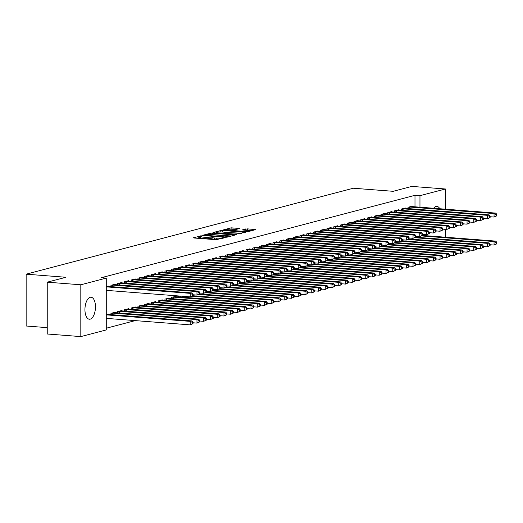 <?xml version="1.0" encoding="UTF-8"?>
<svg xmlns="http://www.w3.org/2000/svg" width="523" height="523" viewBox="0 0 523 523"><rect width="100%" height="100%" fill="white"/><g stroke="black" fill="none" stroke-linecap="round" stroke-linejoin="round"><path stroke-width="0.78" d="M201.793 235.814L193.432 237.723L193.987 237.991L215.96 239.691L224.883 237.762L222.268 237.867A4.446 0.634 0 0 1 216.241 238.122L214.41 237.978A4.446 0.634 0 0 1 212.083 237.422A4.446 0.634 0 0 1 212.626 237.122L213.652 236.814L213.142 236.697L210.913 236.991A4.446 0.634 0 0 1 204.885 237.246L203.055 237.102A4.446 0.634 0 0 1 200.734 236.546A4.446 0.634 0 0 1 201.27 236.246L202.303 235.938L201.793 235.814M200.734 237.226L196.883 238.213M212.083 238.109L210.913 238.39L210.913 236.991M433.626 208.291A11.035 5.21 -85.6 0 1 436.032 206.454A11.035 5.21 -85.6 0 1 436.888 206.376A11.035 5.21 -85.6 0 1 439.81 208.769M90.204 319.148A11.035 5.21 -85.6 0 1 89.348 319.226A11.035 5.21 -85.6 0 1 84.955 308.714A11.035 5.21 -85.6 0 1 90.204 297.299A11.035 5.21 -85.6 0 1 91.054 297.221A11.035 5.21 -85.6 0 1 95.448 307.733A11.035 5.21 -85.6 0 1 90.204 319.148M239.717 228.492L231.107 227.825L223.118 229.97L247.699 231.767L255.688 229.617L247.516 228.871L242.116 229.924L246.536 230.382A3.713 0.53 0 0 1 248.477 230.846A3.713 0.53 0 0 1 242.992 231.316L228.525 230.192A3.713 0.53 0 0 1 226.583 229.728A3.713 0.53 0 0 1 232.075 229.264L236.37 229.368L239.717 228.492M414.987 206.846L414.987 195.301L101.299 277.706L106.274 278.092L106.274 329.915L80.817 336.596L80.817 284.78L106.274 278.092M414.987 195.301L419.962 195.687L445.419 188.999L445.419 209.2M80.817 336.596L47.24 334.001L47.24 282.178L65.944 277.268L26.15 274.183L353.345 188.234L393.139 191.313L411.843 186.404L445.419 188.999M47.24 282.178L80.817 284.78M212.377 233.16L210.494 233.238L202.676 235.291L203.238 235.559L225.204 237.259L227.087 237.181L235.075 235.036L212.377 233.16L212.377 234.559L210.442 234.65M212.985 232.585L220.804 230.532L222.687 230.453L245.385 232.323L239.985 233.382L229.192 232.768L226.805 233.448L236.808 234.337L235.88 234.585L212.985 232.774M26.15 274.183L26.15 326.006L47.24 327.64M405.338 208.396L405.338 207.991L401.285 209.056L401.285 210.377M391.832 211.939L391.832 211.54L387.778 212.606L387.778 213.927M378.325 215.489L378.325 215.09L374.278 216.149L374.278 217.47M364.825 219.039L364.825 218.634L360.772 219.699L360.772 221.02M351.319 222.582L351.319 222.183L347.265 223.249L347.265 224.57M337.819 226.132L337.819 225.727L333.766 226.792L333.766 228.113M324.312 229.675L324.312 229.277L320.259 230.342L320.259 231.663M310.806 233.225L310.806 232.827L306.759 233.886L306.759 235.206M297.306 236.775L297.306 236.37L293.253 237.435L293.253 238.756M283.799 240.319L283.799 239.92L279.753 240.985L279.753 242.306M270.299 243.868L270.299 243.463L266.246 244.529L266.246 245.849M256.793 247.418L256.793 247.013L252.74 248.079L252.74 249.399M243.287 250.962L243.287 250.563L239.24 251.622L239.24 252.942M229.787 254.511L229.787 254.106L225.733 255.172L225.733 256.492M216.28 258.055L216.28 257.656L212.233 258.722L212.233 260.042M202.78 261.605L202.78 261.206L198.727 262.265L198.727 263.585M189.274 265.154L189.274 264.749L185.22 265.815L185.22 267.135M175.767 268.698L175.767 268.299L171.721 269.365L171.721 270.679M175.767 296.711L175.767 296.306L171.721 297.371L171.721 298.692M162.267 272.248L162.267 271.842L158.214 272.908L158.214 274.229M162.267 300.254L162.267 299.856L158.214 300.921L158.214 302.242M148.761 275.791L148.761 275.392L144.714 276.458L144.714 277.778M148.761 303.804L148.761 303.405L144.714 304.464L144.714 305.785M135.261 279.341L135.261 278.942L131.208 280.001L131.208 281.322M135.261 307.354L135.261 306.949L131.208 308.014L131.208 309.335M121.754 282.891L121.754 282.485L117.701 283.551L117.701 284.872M121.754 310.897L121.754 310.499L117.701 311.564L117.701 312.885M106.274 286.552L108.254 286.035L108.254 286.434M106.274 314.565L108.254 314.042L108.254 314.447M106.274 328.222L135.235 320.612M115.001 312.676L115.001 312.27L110.954 313.336L110.954 314.656M115.001 284.662L115.001 284.257L110.954 285.323L110.954 286.643M128.508 309.126L128.508 308.727L124.454 309.786L124.454 311.107M128.508 281.113L128.508 280.714L124.454 281.779L124.454 283.1M142.008 305.576L142.008 305.177L137.961 306.243L137.961 307.563M142.008 277.569L142.008 277.164L137.961 278.229L137.961 279.55M155.514 302.033L155.514 301.627L151.461 302.693L151.461 304.013M155.514 274.019L155.514 273.621L151.461 274.68L151.461 276M169.021 298.483L169.021 298.084L164.967 299.143L164.967 300.464M169.021 270.476L169.021 270.071L164.967 271.136L164.967 272.457M178.474 295.946L178.474 296.92M182.52 266.926L182.52 266.521L178.474 267.586L178.474 268.907M196.027 263.376L196.027 262.977L191.974 264.043L191.974 265.364M209.527 259.833L209.527 259.428L205.48 260.493L205.48 261.814M223.033 256.283L223.033 255.884L218.98 256.943L218.98 258.264M236.54 252.733L236.54 252.334L232.487 253.4L232.487 254.721M250.04 249.19L250.04 248.785L245.993 249.85L245.993 251.171M263.546 245.64L263.546 245.241L259.493 246.307L259.493 247.627M277.046 242.097L277.046 241.691L272.999 242.757L272.999 244.078M290.553 238.547L290.553 238.148L286.499 239.207L286.499 240.528M304.059 234.997L304.059 234.598L300.006 235.664L300.006 236.984M317.559 231.454L317.559 231.048L313.506 232.114L313.506 233.435M331.066 227.904L331.066 227.505L327.012 228.571L327.012 229.885M344.565 224.36L344.565 223.955L340.519 225.021L340.519 226.341M358.072 220.811L358.072 220.405L354.019 221.471L354.019 222.791M371.578 217.261L371.578 216.862L367.525 217.928L367.525 219.248M385.078 213.717L385.078 213.312L381.025 214.378L381.025 215.698M398.585 210.168L398.585 209.769L394.532 210.828L394.532 212.148M412.085 206.624L412.085 206.219L408.038 207.285L408.038 208.605M419.962 207.232L419.962 195.687M445.419 229.355L445.419 237.213M200.734 236.546L200.734 237.945A4.446 0.634 0 0 0 203.055 238.501L203.055 237.102M210.913 238.39A4.446 0.634 0 0 1 204.885 238.645L203.055 238.501M212.083 237.422L212.083 238.821A4.446 0.634 0 0 0 214.41 239.384L214.41 237.978M217.895 239.599A4.446 0.634 0 0 1 216.241 239.521L214.41 239.384M231.454 236.036L212.377 234.559M205.114 235.232L224.792 236.912L227.074 236.605A4.446 0.634 0 0 0 227.61 236.304A4.446 0.634 0 0 0 225.282 235.749L212.103 234.722A4.446 0.634 0 0 0 206.075 234.977L205.114 235.232M241.744 233.33L220.843 231.924M221.83 231.977A3.713 0.53 0 0 0 216.339 232.441A3.713 0.53 0 0 0 218.281 232.905L225.263 233.219L227.649 232.545L221.83 231.977M252.066 230.623L245.758 230.323M236.246 229.394L231.159 229.211M193.013 323.632L193.013 322.233L192.34 322.41L192.34 323.809L193.013 323.632L190.215 324.868L190.215 321.37L191.902 320.926L107.156 314.33M106.274 318.37L190.215 324.868L192.34 323.809M106.274 314.866L190.215 321.37L192.34 322.41M191.902 320.926L193.013 322.233M193.013 295.626L193.013 294.22L192.34 294.397L192.34 295.802L193.013 295.626L190.215 296.861L190.215 293.357L106.274 286.859M192.34 294.397L190.215 293.357L191.902 292.913L107.156 286.323M192.34 295.802L190.215 296.861L106.274 290.357M193.013 294.22L191.902 292.913M199.766 321.861L199.766 320.462L199.093 320.638L199.093 322.037L199.766 321.861L196.968 323.096L196.968 319.592L198.655 319.154L113.909 312.558M193.013 322.789L196.968 323.096L199.093 322.037M112.046 313.048L196.968 319.592L199.093 320.638M198.655 319.154L199.766 320.462M206.52 320.089L206.52 318.684L205.846 318.867L205.846 320.266L206.52 320.089L203.722 321.325L203.722 317.821L205.408 317.376L120.663 310.786M199.766 321.017L203.722 321.325L205.846 320.266M118.799 311.277L203.722 317.821L205.846 318.867M205.408 317.376L206.52 318.684M199.766 293.848L199.766 292.449L199.093 292.625L199.093 294.024L199.766 293.848L196.968 295.083L196.968 291.586L112.046 285.035M199.093 292.625L196.968 291.586L198.655 291.141L113.909 284.545M199.093 294.024L196.968 295.083L193.013 294.776M199.766 292.449L198.655 291.141M206.52 292.076L206.52 290.677L205.846 290.853L205.846 292.252L206.52 292.076L203.722 293.311L203.722 289.807L118.799 283.263M205.846 290.853L203.722 289.807L205.408 289.369L120.663 282.773M205.846 292.252L203.722 293.311L199.766 293.004M206.52 290.677L205.408 289.369M213.273 318.311L213.273 316.912L212.593 317.088L212.593 318.487L213.273 318.311L210.475 319.546L210.475 316.049L212.161 315.604L127.416 309.008M206.52 319.246L210.475 319.546L212.593 318.487M125.546 309.498L210.475 316.049L212.593 317.088M212.161 315.604L213.273 316.912M220.02 316.539L220.02 315.14L219.346 315.317L219.346 316.716L220.02 316.539L217.222 317.775L217.222 314.271L218.915 313.833L134.169 307.236M213.273 317.468L217.222 317.775L219.346 316.716M132.299 307.727L217.222 314.271L219.346 315.317M218.915 313.833L220.02 315.14M213.273 290.304L213.273 288.899L212.593 289.082L212.593 290.481L213.273 290.304L210.475 291.54L210.475 288.036L125.546 281.492M212.593 289.082L210.475 288.036L212.161 287.591L127.416 281.001M212.593 290.481L210.475 291.54L206.52 291.233M213.273 288.899L212.161 287.591M220.02 288.526L220.02 287.127L219.346 287.304L219.346 288.703L220.02 288.526L217.222 289.762L217.222 286.264L132.299 279.713M219.346 287.304L217.222 286.264L218.915 285.82L134.169 279.223M219.346 288.703L217.222 289.762L213.273 289.461M220.02 287.127L218.915 285.82M226.773 314.768L226.773 313.369L226.099 313.545L226.099 314.944L226.773 314.768L223.975 316.003L223.975 312.499L225.661 312.054L140.916 305.465M220.02 315.696L223.975 316.003L226.099 314.944M139.053 305.955L223.975 312.499L226.099 313.545M225.661 312.054L226.773 313.369M226.773 286.754L226.773 285.355L226.099 285.532L226.099 286.931L226.773 286.754L223.975 287.99L223.975 284.486L139.053 277.942M226.099 285.532L223.975 284.486L225.661 284.048L140.916 277.452M226.099 286.931L223.975 287.99L220.02 287.683M226.773 285.355L225.661 284.048M233.526 312.989L233.526 311.59L232.853 311.767L232.853 313.172L233.526 312.989L230.728 314.225L230.728 310.727L232.415 310.283L147.669 303.693M226.773 313.924L230.728 314.225L232.853 313.172M145.806 304.177L230.728 310.727L232.853 311.767M232.415 310.283L233.526 311.59M233.526 284.983L233.526 283.584L232.853 283.76L232.853 285.159L233.526 284.983L230.728 286.218L230.728 282.714L145.806 276.17M232.853 283.76L230.728 282.714L232.415 282.27L147.669 275.68M232.853 285.159L230.728 286.218L226.773 285.911M233.526 283.584L232.415 282.27M240.279 311.218L240.279 309.819L239.606 309.995L239.606 311.394L240.279 311.218L237.481 312.453L237.481 308.956L239.168 308.511L154.422 301.915M233.526 312.146L237.481 312.453L239.606 311.394M152.559 302.405L237.481 308.956L239.606 309.995M239.168 308.511L240.279 309.819M247.033 309.446L247.033 308.047L246.353 308.224L246.353 309.623L247.033 309.446L244.234 310.682L244.234 307.178L245.921 306.733L161.176 300.143M240.279 310.374L244.234 310.682L246.353 309.623M159.306 300.633L244.234 307.178L246.353 308.224M245.921 306.733L247.033 308.047M253.779 307.674L253.779 306.269L253.106 306.445L253.106 307.851L253.779 307.674L250.981 308.91L250.981 305.406L252.674 304.961L167.922 298.372M247.033 308.603L250.981 308.91L253.106 307.851M166.059 298.862L250.981 305.406L253.106 306.445M252.674 304.961L253.779 306.269M260.532 305.896L260.532 304.497L259.859 304.674L259.859 306.073L260.532 305.896L257.734 307.132L257.734 303.634L259.421 303.19L174.675 296.593M253.779 306.824L257.734 307.132L259.859 306.073M172.812 297.084L257.734 303.634L259.859 304.674M259.421 303.19L260.532 304.497M267.286 304.125L267.286 302.725L266.612 302.902L266.612 304.301L267.286 304.125L264.488 305.36L264.488 301.856L266.174 301.418L192.856 295.737M260.532 305.053L264.488 305.36L266.612 304.301M192.131 296.253L264.488 301.856L266.612 302.902M266.174 301.418L267.286 302.725M274.039 302.353L274.039 300.947L273.359 301.13L273.359 302.529L274.039 302.353L271.241 303.588L271.241 300.084L272.928 299.64L199.609 293.965M267.286 303.281L271.241 303.588L273.359 302.529M198.884 294.482L271.241 300.084L273.359 301.13M272.928 299.64L274.039 300.947M280.792 300.575L280.792 299.176L280.112 299.352L280.112 300.751L280.792 300.575L277.994 301.81L277.994 298.313L279.681 297.868L206.356 292.187M274.039 301.503L277.994 301.81L280.112 300.751M205.631 292.71L277.994 298.313L280.112 299.352M279.681 297.868L280.792 299.176M287.539 298.803L287.539 297.404L286.866 297.58L286.866 298.979L287.539 298.803L284.741 300.039L284.741 296.534L286.434 296.096L213.109 290.415M280.792 299.731L284.741 300.039L286.866 298.979M212.384 290.932L284.741 296.534L286.866 297.58M286.434 296.096L287.539 297.404M294.292 297.031L294.292 295.626L293.619 295.809L293.619 297.208L294.292 297.031L291.494 298.267L291.494 294.763L293.181 294.318L219.863 288.644M287.539 297.96L291.494 298.267L293.619 297.208M219.137 289.16L291.494 294.763L293.619 295.809M293.181 294.318L294.292 295.626M240.279 283.204L240.279 281.805L239.606 281.982L239.606 283.388L240.279 283.204L237.481 284.44L237.481 280.943L152.559 274.398M239.606 281.982L237.481 280.943L239.168 280.498L154.422 273.908M239.606 283.388L237.481 284.44L233.526 284.139M240.279 281.805L239.168 280.498M247.033 281.433L247.033 280.034L246.353 280.21L246.353 281.609L247.033 281.433L244.234 282.668L244.234 279.171L159.306 272.62M246.353 280.21L244.234 279.171L245.921 278.726L161.176 272.13M246.353 281.609L244.234 282.668L240.279 282.361M247.033 280.034L245.921 278.726M253.779 279.661L253.779 278.262L253.106 278.439L253.106 279.838L253.779 279.661L250.981 280.897L250.981 277.393L166.059 270.849M253.106 278.439L250.981 277.393L252.674 276.948L167.922 270.358M253.106 279.838L250.981 280.897L247.033 280.59M253.779 278.262L252.674 276.948M260.532 277.89L260.532 276.484L259.859 276.66L259.859 278.066L260.532 277.89L257.734 279.125L257.734 275.621L172.812 269.077M259.859 276.66L257.734 275.621L259.421 275.176L174.675 268.587M259.859 278.066L257.734 279.125L253.779 278.818M260.532 276.484L259.421 275.176M267.286 276.111L267.286 274.712L266.612 274.889L266.612 276.288L267.286 276.111L264.488 277.347L264.488 273.849L179.566 267.299M266.612 274.889L264.488 273.849L266.174 273.405L181.429 266.808M266.612 276.288L264.488 277.347L260.532 277.04M267.286 274.712L266.174 273.405M274.039 274.34L274.039 272.941L273.359 273.117L273.359 274.516L274.039 274.34L271.241 275.575L271.241 272.071L186.319 265.527M273.359 273.117L271.241 272.071L272.928 271.633L188.182 265.037M273.359 274.516L271.241 275.575L267.286 275.268M274.039 272.941L272.928 271.633M280.792 272.568L280.792 271.162L280.112 271.345L280.112 272.745L280.792 272.568L277.994 273.804L277.994 270.299L193.065 263.755M280.112 271.345L277.994 270.299L279.681 269.855L194.935 263.265M280.112 272.745L277.994 273.804L274.039 273.496M280.792 271.162L279.681 269.855M287.539 270.79L287.539 269.391L286.866 269.567L286.866 270.966L287.539 270.79L284.741 272.025L284.741 268.528L199.819 261.977M286.866 269.567L284.741 268.528L286.434 268.083L201.682 261.487M286.866 270.966L284.741 272.025L280.792 271.718M287.539 269.391L286.434 268.083M294.292 269.018L294.292 267.619L293.619 267.796L293.619 269.195L294.292 269.018L291.494 270.254L291.494 266.75L206.572 260.206M293.619 267.796L291.494 266.75L293.181 266.312L208.435 259.715M293.619 269.195L291.494 270.254L287.539 269.946M294.292 267.619L293.181 266.312M301.045 295.253L301.045 293.854L300.372 294.031L300.372 295.436L301.045 295.253L298.247 296.489L298.247 292.991L299.934 292.547L226.616 286.866M294.292 296.188L298.247 296.489L300.372 295.436M225.89 287.389L298.247 292.991L300.372 294.031M299.934 292.547L301.045 293.854M301.045 267.246L301.045 265.841L300.372 266.024L300.372 267.423L301.045 267.246L298.247 268.482L298.247 264.978L213.325 258.434M300.372 266.024L298.247 264.978L299.934 264.533L215.188 257.944M300.372 267.423L298.247 268.482L294.292 268.175M301.045 265.841L299.934 264.533M307.799 293.481L307.799 292.082L307.119 292.259L307.119 293.658L307.799 293.481L305.001 294.717L305.001 291.219L306.687 290.775L233.369 285.094M301.045 294.41L305.001 294.717L307.119 293.658M232.643 285.61L305.001 291.219L307.119 292.259M306.687 290.775L307.799 292.082M307.799 265.468L307.799 264.069L307.119 264.246L307.119 265.651L307.799 265.468L305.001 266.704L305.001 263.206L220.078 256.656M307.119 264.246L305.001 263.206L306.687 262.762L221.942 256.172M307.119 265.651L305.001 266.704L301.045 266.403M307.799 264.069L306.687 262.762M314.552 291.71L314.552 290.311L313.872 290.487L313.872 291.886L314.552 291.71L311.754 292.945L311.754 289.441L313.44 288.997L240.116 283.322M307.799 292.638L311.754 292.945L313.872 291.886M239.39 283.839L311.754 289.441L313.872 290.487M313.44 288.997L314.552 290.311M314.552 263.697L314.552 262.298L313.872 262.474L313.872 263.873L314.552 263.697L311.754 264.932L311.754 261.435L226.825 254.884M313.872 262.474L311.754 261.435L313.44 260.99L228.695 254.394M313.872 263.873L311.754 264.932L307.799 264.625M314.552 262.298L313.44 260.99M321.299 289.932L321.299 288.533L320.625 288.709L320.625 290.115L321.299 289.932L318.5 291.167L318.5 287.67L320.194 287.225L246.869 281.551M314.552 290.866L318.5 291.167L320.625 290.115M246.143 282.067L318.5 287.67L320.625 288.709M320.194 287.225L321.299 288.533M321.299 261.925L321.299 260.526L320.625 260.702L320.625 262.101L321.299 261.925L318.5 263.161L318.5 259.656L233.578 253.112M320.625 260.702L318.5 259.656L320.194 259.212L235.442 252.622M320.625 262.101L318.5 263.161L314.552 262.853M321.299 260.526L320.194 259.212M328.052 288.16L328.052 286.761L327.378 286.937L327.378 288.336L328.052 288.16L325.254 289.396L325.254 285.898L326.94 285.453L253.622 279.772M321.299 289.088L325.254 289.396L327.378 288.336M252.897 280.289L325.254 285.898L327.378 286.937M326.94 285.453L328.052 286.761M328.052 260.147L328.052 258.748L327.378 258.924L327.378 260.33L328.052 260.147L325.254 261.382L325.254 257.885L240.332 251.341M327.378 258.924L325.254 257.885L326.94 257.44L242.195 250.85M327.378 260.33L325.254 261.382L321.299 261.082M328.052 258.748L326.94 257.44M334.805 286.388L334.805 284.989L334.132 285.166L334.132 286.565L334.805 286.388L332.007 287.624L332.007 284.12L333.694 283.675L260.376 278.001M328.052 287.317L332.007 287.624L334.132 286.565M259.65 278.517L332.007 284.12L334.132 285.166M333.694 283.675L334.805 284.989M334.805 258.375L334.805 256.976L334.132 257.153L334.132 258.552L334.805 258.375L332.007 259.611L332.007 256.113L247.085 249.563M334.132 257.153L332.007 256.113L333.694 255.669L248.948 249.072M334.132 258.552L332.007 259.611L328.052 259.303M334.805 256.976L333.694 255.669M341.558 284.617L341.558 283.211L340.878 283.388L340.878 284.793L341.558 284.617L338.76 285.852L338.76 282.348L340.447 281.904L267.129 276.229M334.805 285.545L338.76 285.852L340.878 284.793M266.403 276.745L338.76 282.348L340.878 283.388M340.447 281.904L341.558 283.211M341.558 256.603L341.558 255.204L340.878 255.381L340.878 256.78L341.558 256.603L338.76 257.839L338.76 254.335L253.838 247.791M340.878 255.381L338.76 254.335L340.447 253.89L255.701 247.301M340.878 256.78L338.76 257.839L334.805 257.532M341.558 255.204L340.447 253.89M348.311 282.838L348.311 281.439L347.632 281.616L347.632 283.015L348.311 282.838L345.507 284.074L345.507 280.576L347.2 280.132L273.875 274.451M341.558 283.767L345.507 284.074L347.632 283.015M273.15 274.974L345.507 280.576L347.632 281.616M347.2 280.132L348.311 281.439M348.311 254.832L348.311 253.426L347.632 253.603L347.632 255.008L348.311 254.832L345.507 256.067L345.507 252.563L260.585 246.019M347.632 253.603L345.507 252.563L347.2 252.119L262.454 245.529M347.632 255.008L345.507 256.067L341.558 255.76M348.311 253.426L347.2 252.119M355.058 281.067L355.058 279.668L354.385 279.844L354.385 281.243L355.058 281.067L352.26 282.302L352.26 278.798L353.947 278.36L280.629 272.679M348.311 281.995L352.26 282.302L354.385 281.243M279.903 273.196L352.26 278.798L354.385 279.844M353.947 278.36L355.058 279.668M355.058 253.054L355.058 251.655L354.385 251.831L354.385 253.23L355.058 253.054L352.26 254.289L352.26 250.792L267.338 244.241M354.385 251.831L352.26 250.792L353.947 250.347L269.201 243.751M354.385 253.23L352.26 254.289L348.311 253.982M355.058 251.655L353.947 250.347M361.811 279.295L361.811 277.89L361.138 278.073L361.138 279.472L361.811 279.295L359.013 280.531L359.013 277.027L360.7 276.582L287.382 270.907M355.058 280.223L359.013 280.531L361.138 279.472M286.656 271.424L359.013 277.027L361.138 278.073M360.7 276.582L361.811 277.89M361.811 251.282L361.811 249.883L361.138 250.059L361.138 251.458L361.811 251.282L359.013 252.517L359.013 249.013L274.091 242.469M361.138 250.059L359.013 249.013L360.7 248.575L275.954 241.979M361.138 251.458L359.013 252.517L355.058 252.21M361.811 249.883L360.7 248.575M368.565 277.517L368.565 276.118L367.891 276.294L367.891 277.693L368.565 277.517L365.767 278.752L365.767 275.255L367.453 274.81L294.135 269.129M361.811 278.452L365.767 278.752L367.891 277.693M293.41 269.652L365.767 275.255L367.891 276.294M367.453 274.81L368.565 276.118M368.565 249.51L368.565 248.105L367.891 248.288L367.891 249.687L368.565 249.51L365.767 250.746L365.767 247.242L280.844 240.698M367.891 248.288L365.767 247.242L367.453 246.797L282.708 240.207M367.891 249.687L365.767 250.746L361.811 250.439M368.565 248.105L367.453 246.797M375.318 275.745L375.318 274.346L374.638 274.523L374.638 275.922L375.318 275.745L372.52 276.981L372.52 273.477L374.207 273.039L300.888 267.358M368.565 276.674L372.52 276.981L374.638 275.922M300.163 267.874L372.52 273.477L374.638 274.523M374.207 273.039L375.318 274.346M375.318 247.732L375.318 246.333L374.638 246.51L374.638 247.909L375.318 247.732L372.52 248.968L372.52 245.47L287.591 238.919M374.638 246.51L372.52 245.47L374.207 245.026L289.461 238.429M374.638 247.909L372.52 248.968L368.565 248.667M375.318 246.333L374.207 245.026M382.065 273.974L382.065 272.568L381.391 272.751L381.391 274.15L382.065 273.974L379.267 275.209L379.267 271.705L380.96 271.26L307.635 265.586M375.318 274.902L379.267 275.209L381.391 274.15M306.909 266.102L379.267 271.705L381.391 272.751M380.96 271.26L382.065 272.568M382.065 245.96L382.065 244.561L381.391 244.738L381.391 246.137L382.065 245.96L379.267 247.196L379.267 243.692L294.344 237.148M381.391 244.738L379.267 243.692L380.96 243.254L296.214 236.658M381.391 246.137L379.267 247.196L375.318 246.889M382.065 244.561L380.96 243.254M388.818 272.195L388.818 270.796L388.144 270.973L388.144 272.378L388.818 272.195L386.02 273.431L386.02 269.933L387.706 269.489L314.388 263.808M382.065 273.13L386.02 273.431L388.144 272.378M313.663 264.331L386.02 269.933L388.144 270.973M387.706 269.489L388.818 270.796M388.818 244.189L388.818 242.79L388.144 242.966L388.144 244.365L388.818 244.189L386.02 245.424L386.02 241.92L301.098 235.376M388.144 242.966L386.02 241.92L387.706 241.476L302.961 234.886M388.144 244.365L386.02 245.424L382.065 245.117M388.818 242.79L387.706 241.476M395.571 270.424L395.571 269.025L394.898 269.201L394.898 270.6L395.571 270.424L392.773 271.659L392.773 268.162L394.46 267.717L321.142 262.036M388.818 271.352L392.773 271.659L394.898 270.6M320.416 262.553L392.773 268.162L394.898 269.201M394.46 267.717L395.571 269.025M395.571 242.411L395.571 241.011L394.898 241.188L394.898 242.594L395.571 242.411L392.773 243.646L392.773 240.149L307.851 233.598M394.898 241.188L392.773 240.149L394.46 239.704L309.714 233.114M394.898 242.594L392.773 243.646L388.818 243.345M395.571 241.011L394.46 239.704M402.324 268.652L402.324 267.253L401.651 267.43L401.651 268.829L402.324 268.652L399.526 269.888L399.526 266.384L401.213 265.939L327.895 260.264M395.571 269.58L399.526 269.888L401.651 268.829M327.169 260.781L399.526 266.384L401.651 267.43M401.213 265.939L402.324 267.253M402.324 240.639L402.324 239.24L401.651 239.416L401.651 240.815L402.324 240.639L399.526 241.874L399.526 238.377L314.604 231.826M401.651 239.416L399.526 238.377L401.213 237.932L316.467 231.336M401.651 240.815L399.526 241.874L395.571 241.567M402.324 239.24L401.213 237.932M409.078 266.88L409.078 265.475L408.398 265.651L408.398 267.057L409.078 266.88L406.279 268.116L406.279 264.612L407.966 264.167L334.648 258.493M402.324 267.809L406.279 268.116L408.398 267.057M333.922 259.009L406.279 264.612L408.398 265.651M407.966 264.167L409.078 265.475M409.078 238.867L409.078 237.468L408.398 237.645L408.398 239.044L409.078 238.867L406.279 240.103L406.279 236.599L321.351 230.055M408.398 237.645L406.279 236.599L407.966 236.154L323.221 229.564M408.398 239.044L406.279 240.103L402.324 239.796M409.078 237.468L407.966 236.154M415.824 265.102L415.824 263.703L415.151 263.88L415.151 265.279L415.824 265.102L413.026 266.338L413.026 262.84L414.719 262.396L341.395 256.715M409.078 266.03L413.026 266.338L415.151 265.279M340.669 257.231L413.026 262.84L415.151 263.88M414.719 262.396L415.824 263.703M415.824 237.096L415.824 235.69L415.151 235.866L415.151 237.272L415.824 237.096L413.026 238.331L413.026 234.827L328.104 228.283M415.151 235.866L413.026 234.827L414.719 234.382L329.974 227.793M415.151 237.272L413.026 238.331L409.078 238.024M415.824 235.69L414.719 234.382M422.577 263.331L422.577 261.931L421.904 262.108L421.904 263.507L422.577 263.331L419.779 264.566L419.779 261.062L421.466 260.617L348.148 254.943M415.824 264.259L419.779 264.566L421.904 263.507M347.422 255.459L419.779 261.062L421.904 262.108M421.466 260.617L422.577 261.931M422.577 235.317L422.577 233.918L421.904 234.095L421.904 235.494L422.577 235.317L419.779 236.553L419.779 233.055L334.857 226.505M421.904 234.095L419.779 233.055L421.466 232.611L336.72 226.014M421.904 235.494L419.779 236.553L415.824 236.246M422.577 233.918L421.466 232.611M429.331 261.559L429.331 260.153L428.657 260.33L428.657 261.735L429.331 261.559L426.533 262.794L426.533 259.29L428.219 258.846L354.901 253.171M422.577 262.487L426.533 262.794L428.657 261.735M354.176 253.688L426.533 259.29L428.657 260.33M428.219 258.846L429.331 260.153M429.331 233.546L429.331 232.147L428.657 232.323L428.657 233.722L429.331 233.546L426.533 234.781L426.533 231.277L341.611 224.733M428.657 232.323L426.533 231.277L428.219 230.839L343.474 224.243M428.657 233.722L426.533 234.781L422.577 234.474M429.331 232.147L428.219 230.839M436.084 259.781L436.084 258.382L435.411 258.558L435.411 259.957L436.084 259.781L433.286 261.016L433.286 257.519L434.973 257.074L361.655 251.393M429.331 260.709L433.286 261.016L435.411 259.957M360.929 251.916L433.286 257.519L435.411 258.558M434.973 257.074L436.084 258.382M436.084 231.774L436.084 230.368L435.411 230.551L435.411 231.951L436.084 231.774L433.286 233.01L433.286 229.505L348.364 222.961M435.411 230.551L433.286 229.505L434.973 229.061L350.227 222.471M435.411 231.951L433.286 233.01L429.331 232.702M436.084 230.368L434.973 229.061M442.837 258.009L442.837 256.61L442.157 256.786L442.157 258.185L442.837 258.009L440.039 259.245L440.039 255.74L441.726 255.302L368.408 249.621M436.084 258.937L440.039 259.245L442.157 258.185M367.676 250.138L440.039 255.74L442.157 256.786M441.726 255.302L442.837 256.61M442.837 229.996L442.837 228.597L442.157 228.773L442.157 230.172L442.837 229.996L440.039 231.231L440.039 227.734L355.11 221.183M442.157 228.773L440.039 227.734L441.726 227.289L356.98 220.693M442.157 230.172L440.039 231.231L436.084 230.924M442.837 228.597L441.726 227.289M449.584 256.237L449.584 254.832L448.911 255.015L448.911 256.414L449.584 256.237L446.786 257.473L446.786 253.969L448.479 253.524L375.154 247.85M442.837 257.166L446.786 257.473L448.911 256.414M374.429 248.366L446.786 253.969L448.911 255.015M448.479 253.524L449.584 254.832M449.584 228.224L449.584 226.825L448.911 227.002L448.911 228.401L449.584 228.224L446.786 229.46L446.786 225.956L361.864 219.412M448.911 227.002L446.786 225.956L448.479 225.518L363.733 218.921M448.911 228.401L446.786 229.46L442.837 229.152M449.584 226.825L448.479 225.518M456.337 254.459L456.337 253.06L455.664 253.237L455.664 254.642L456.337 254.459L453.539 255.695L453.539 252.197L455.226 251.753L381.908 246.072M449.584 255.394L453.539 255.695L455.664 254.642M381.182 246.595L453.539 252.197L455.664 253.237M455.226 251.753L456.337 253.06M456.337 226.452L456.337 225.047L455.664 225.23L455.664 226.629L456.337 226.452L453.539 227.688L453.539 224.184L368.617 217.64M455.664 225.23L453.539 224.184L455.226 223.739L370.48 217.15M455.664 226.629L453.539 227.688L449.584 227.381M456.337 225.047L455.226 223.739M463.09 252.687L463.09 251.288L462.417 251.465L462.417 252.864L463.09 252.687L460.292 253.923L460.292 250.419L461.979 249.981L388.661 244.3M456.337 253.616L460.292 253.923L462.417 252.864M387.935 244.816L460.292 250.419L462.417 251.465M461.979 249.981L463.09 251.288M463.09 224.674L463.09 223.275L462.417 223.452L462.417 224.857L463.09 224.674L460.292 225.91L460.292 222.412L375.37 215.862M462.417 223.452L460.292 222.412L461.979 221.968L377.233 215.378M462.417 224.857L460.292 225.91L456.337 225.609M463.09 223.275L461.979 221.968M469.844 250.916L469.844 249.517L469.17 249.693L469.17 251.092L469.844 250.916L467.046 252.151L467.046 248.647L468.732 248.203L395.414 242.528M463.09 251.844L467.046 252.151L469.17 251.092M394.688 243.045L467.046 248.647L469.17 249.693M468.732 248.203L469.844 249.517M469.844 222.903L469.844 221.504L469.17 221.68L469.17 223.079L469.844 222.903L467.046 224.138L467.046 220.641L382.123 214.09M469.17 221.68L467.046 220.641L468.732 220.196L383.987 213.6M469.17 223.079L467.046 224.138L463.09 223.831M469.844 221.504L468.732 220.196M476.597 249.138L476.597 247.739L475.917 247.915L475.917 249.321L476.597 249.138L473.799 250.373L473.799 246.876L475.485 246.431L402.161 240.757M469.844 250.072L473.799 250.373L475.917 249.321M401.435 241.273L473.799 246.876L475.917 247.915M475.485 246.431L476.597 247.739M476.597 221.131L476.597 219.732L475.917 219.908L475.917 221.307L476.597 221.131L473.799 222.367L473.799 218.862L388.87 212.318M475.917 219.908L473.799 218.862L475.485 218.418L390.74 211.828M475.917 221.307L473.799 222.367L469.844 222.059M476.597 219.732L475.485 218.418M483.344 247.366L483.344 245.967L482.67 246.143L482.67 247.542L483.344 247.366L480.545 248.602L480.545 245.104L482.239 244.659L408.914 238.978M476.597 248.294L480.545 248.602L482.67 247.542M408.188 239.495L480.545 245.104L482.67 246.143M482.239 244.659L483.344 245.967M483.344 219.353L483.344 217.954L482.67 218.13L482.67 219.536L483.344 219.353L480.545 220.588L480.545 217.091L395.623 210.547M482.67 218.13L480.545 217.091L482.239 216.646L397.493 210.056M482.67 219.536L480.545 220.588L476.597 220.288M483.344 217.954L482.239 216.646M490.097 245.594L490.097 244.195L489.423 244.372L489.423 245.771L490.097 245.594L487.299 246.83L487.299 243.326L488.985 242.881L415.667 237.207M483.344 246.523L487.299 246.83L489.423 245.771M414.942 237.723L487.299 243.326L489.423 244.372M488.985 242.881L490.097 244.195M490.097 217.581L490.097 216.182L489.423 216.359L489.423 217.758L490.097 217.581L487.299 218.817L487.299 215.319L402.377 208.769M489.423 216.359L487.299 215.319L488.985 214.875L404.24 208.278M489.423 217.758L487.299 218.817L483.344 218.509M490.097 216.182L488.985 214.875M496.85 243.823L496.85 242.417L496.177 242.594L496.177 243.999L496.85 243.823L494.052 245.058L494.052 241.554L495.739 241.11L422.421 235.435M490.097 244.751L494.052 245.058L496.177 243.999M421.695 235.951L494.052 241.554L496.177 242.594M495.739 241.11L496.85 242.417M496.85 215.809L496.85 214.41L496.177 214.587L496.177 215.986L496.85 215.809L494.052 217.045L494.052 213.541L409.13 206.997M496.177 214.587L494.052 213.541L495.739 213.096L410.993 206.507M496.177 215.986L494.052 217.045L490.097 216.738M496.85 214.41L495.739 213.096M200.472 237.272L200.472 235.873M223.177 238.207L223.177 237.632M211.828 238.148L211.828 236.749M204.885 238.645L204.885 237.246M216.241 239.521L216.241 238.122M222.268 238.449L222.268 237.867M234.35 235.272L234.35 234.86M210.494 234.637L210.494 233.238M226.113 237.285L226.113 236.86M227.074 237.187L227.074 236.605M220.804 231.918L220.804 230.532M222.687 231.852L222.687 230.453M244.659 232.565L244.659 232.153M225.263 233.761L225.263 233.219M227.485 233.219L227.485 232.637M245.633 230.31L245.633 228.95M247.516 230.27L247.516 228.871M254.963 229.859L254.963 229.447M231.107 229.211L231.107 227.825M232.99 229.146L232.99 227.74M239.155 228.636L239.155 228.224M112.268 314.761L112.268 313.055M112.778 314.8L112.778 313.074M119.022 312.983L119.022 311.277M119.532 313.022L119.532 311.303M112.778 285.061L112.778 286.787M112.268 285.042L112.268 286.748M119.532 283.289L119.532 285.015M119.022 283.27L119.022 284.976M125.768 311.211L125.768 309.505M126.285 311.25L126.285 309.531M132.522 309.439L132.522 307.733M133.038 309.479L133.038 307.753M126.285 281.518L126.285 283.237M125.768 281.492L125.768 283.198M133.038 279.746L133.038 281.466M132.522 279.72L132.522 281.426M139.275 307.661L139.275 305.955M139.785 307.701L139.785 305.981M139.785 277.968L139.785 279.694M139.275 277.948L139.275 279.655M146.028 305.89L146.028 304.183M146.538 305.929L146.538 304.209M146.538 276.196L146.538 277.916M146.028 276.17L146.028 277.876M152.781 304.118L152.781 302.412M153.291 304.157L153.291 302.431M159.528 302.34L159.528 300.633M160.045 302.379L160.045 300.66M166.281 300.568L166.281 298.862M166.798 300.607L166.798 298.888M173.035 298.796L173.035 297.09M173.544 298.836L173.544 297.11M179.788 297.018L179.788 296.051M180.298 297.064L180.298 296.09M153.291 274.425L153.291 276.144M152.781 274.398L152.781 276.105M160.045 272.646L160.045 274.372M159.528 272.627L159.528 274.333M166.798 270.875L166.798 272.594M166.281 270.849L166.281 272.555M173.544 269.103L173.544 270.822M173.035 269.077L173.035 270.783M180.298 267.325L180.298 269.051M179.788 267.305L179.788 269.012M187.051 265.553L187.051 267.279M186.541 265.534L186.541 267.233M193.804 263.782L193.804 265.501M193.288 263.755L193.288 265.462M200.557 262.003L200.557 263.729M200.041 261.984L200.041 263.69M207.304 260.232L207.304 261.958M206.794 260.212L206.794 261.918M214.057 258.46L214.057 260.179M213.547 258.434L213.547 260.14M220.811 256.688L220.811 258.408M220.301 256.662L220.301 258.369M227.564 254.91L227.564 256.636M227.047 254.891L227.047 256.597M234.317 253.139L234.317 254.858M233.801 253.112L233.801 254.819M241.064 251.367L241.064 253.086M240.554 251.341L240.554 253.047M247.817 249.589L247.817 251.315M247.307 249.569L247.307 251.275M254.57 247.817L254.57 249.536M254.06 247.791L254.06 249.497M261.323 246.045L261.323 247.765M260.807 246.019L260.807 247.725M268.077 244.267L268.077 245.993M267.56 244.248L267.56 245.954M274.823 242.495L274.823 244.221M274.314 242.476L274.314 244.182M281.577 240.724L281.577 242.443M281.067 240.698L281.067 242.404M288.33 238.952L288.33 240.672M287.813 238.926L287.813 240.632M295.083 237.174L295.083 238.9M294.567 237.154L294.567 238.861M301.836 235.402L301.836 237.122M301.32 235.376L301.32 237.082M308.583 233.631L308.583 235.35M308.073 233.604L308.073 235.311M315.336 231.852L315.336 233.578M314.826 231.833L314.826 233.539M322.09 230.081L322.09 231.8M321.573 230.055L321.573 231.761M328.843 228.309L328.843 230.028M328.326 228.283L328.326 229.989M335.596 226.531L335.596 228.257M335.08 226.511L335.08 228.218M342.343 224.759L342.343 226.485M341.833 224.74L341.833 226.439M349.096 222.988L349.096 224.707M348.586 222.961L348.586 224.668M355.849 221.209L355.849 222.935M355.333 221.19L355.333 222.896M362.602 219.438L362.602 221.164M362.086 219.418L362.086 221.124M369.356 217.666L369.356 219.385M368.839 217.64L368.839 219.346M376.102 215.894L376.102 217.614M375.592 215.868L375.592 217.575M382.856 214.116L382.856 215.842M382.346 214.097L382.346 215.803M389.609 212.345L389.609 214.064M389.092 212.318L389.092 214.025M396.362 210.573L396.362 212.292M395.846 210.547L395.846 212.253M403.109 208.795L403.109 210.521M402.599 208.775L402.599 210.481M409.862 207.023L409.862 208.742M409.352 206.997L409.352 208.703M204.996 235.696L204.996 235.298M227.61 237.043L227.61 236.304M226.805 233.879L226.805 233.448M216.339 233.068L216.339 232.441M227.649 233.173L227.649 232.545M226.583 230.355L226.583 229.728M248.477 231.565L248.477 230.846"/></g></svg>
